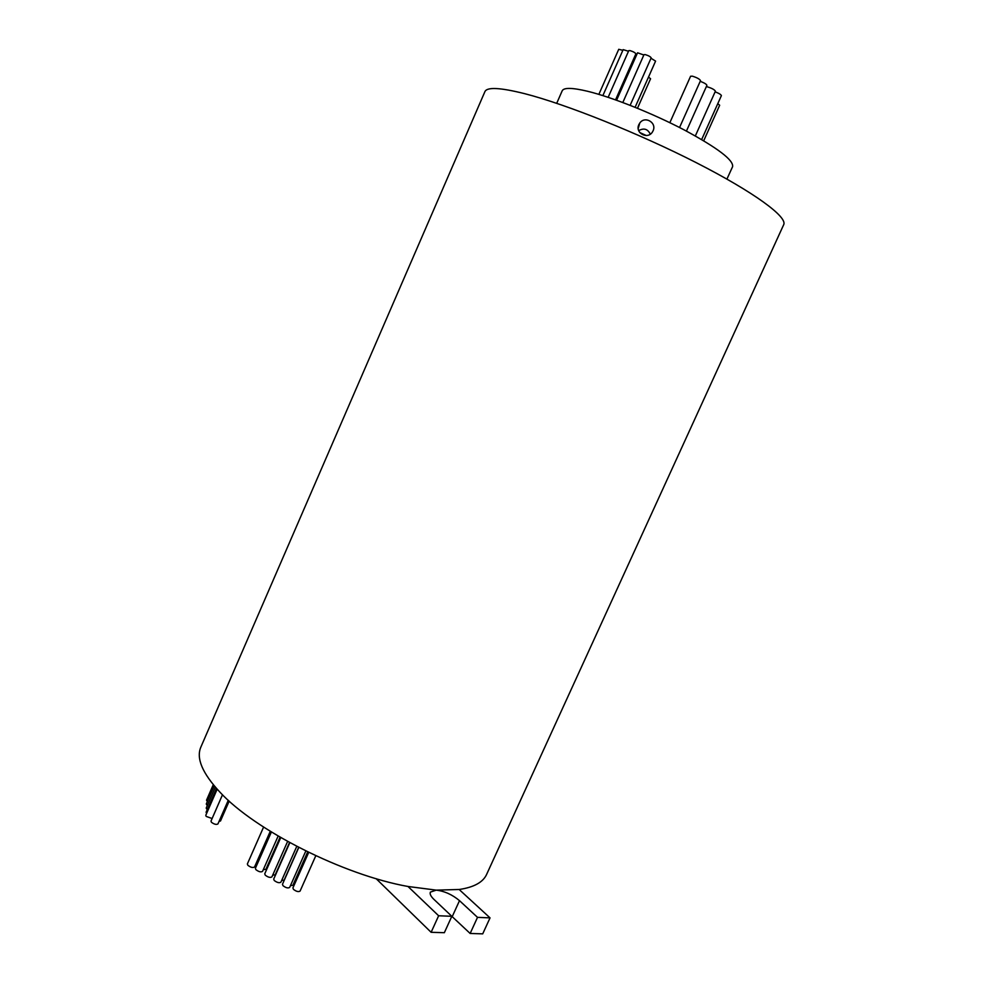 <?xml version="1.0" encoding="UTF-8"?>
<svg xmlns="http://www.w3.org/2000/svg" width="983" height="983" viewBox="0 0 983 983"><rect width="100%" height="100%" fill="white"/><g stroke="black" fill="none" stroke-linecap="round" stroke-linejoin="round"><path stroke-width="1.47" d="M212.119 818.532L206.209 816.418L205.791 815.3L217.169 789.189M229.186 801.084L220.511 820.965L219.025 821.444M228.277 800.26L217.931 823.951C216.309 824.848 214.147 824.282 211.431 822.255L211.001 821.1L222.49 794.755M206.602 813.445L206.098 812.241L216.481 788.427M207.204 809.709L206.197 808.087L215.326 787.113M207.278 805.618L206.27 804.008L214.196 785.798M207.327 801.575L206.541 800.162L213.274 784.692M315.801 855.738L300.073 891.102C298.476 892.097 296.276 891.52 293.462 889.357L292.909 887.944L308.711 852.372M307.704 851.88L292.885 885.265L290.427 885.683M305.836 850.971L289.653 887.428C288.044 888.423 285.82 887.846 283.006 885.683L282.465 884.282L298.807 847.42M298.66 847.346L284.161 880.08L281.654 880.485M296.768 846.363L280.892 882.206C279.258 883.201 277.046 882.623 274.232 880.473L273.704 879.085L289.825 842.664M289.53 842.492L275.24 874.796L272.672 875.202M287.614 841.448L271.922 876.897C270.288 877.893 268.064 877.315 265.25 875.165L264.746 873.801L280.757 837.565M280.094 837.184L265.914 869.304L263.297 869.697M278.152 836.054L262.547 871.38C260.913 872.363 258.689 871.786 255.875 869.636L255.383 868.308L271.382 831.987M256.612 865.507L255.273 865.347M270.276 831.299L254.536 867.006C252.889 868.001 250.653 867.424 247.851 865.273L247.36 863.959L263.591 827.072M648.51 77.079L650.574 78.751L637.475 108.265M717.774 103.67L719.679 105.242L703.705 140.778M706.31 86.676L707.342 86.836C711.876 88.224 714.567 89.686 715.403 91.21L695.337 135.937M700.215 81.319C704.295 82.855 706.531 84.194 706.912 85.337L686.429 131.083M669.841 122.703L690.594 76.244L692.351 76.17C696.947 77.571 699.663 79.07 700.523 80.631L679.548 127.507M715.12 91.824C719.003 93.324 721.08 94.601 721.387 95.646L701.653 139.561M608.158 97.317L628.776 50.637L629.906 50.575C633.224 51.583 635.215 52.689 635.878 53.856L615.542 99.861M635.473 54.79L636.579 55.011M616.574 100.229L637.562 52.787L643.853 54.999M602.874 95.609L623.161 49.629L628.493 51.276M598.868 94.368L618.737 49.297L622.866 50.33M622.817 102.515L644 54.643L645.18 54.581C648.522 55.601 650.513 56.695 651.176 57.874L630.14 105.328M638.876 124.595L639.736 123.121C644.787 115.466 657.135 122.666 653.044 130.862L652.589 131.722C648.067 140.028 634.649 133.123 638.876 124.595M650.304 134.167C647.711 128.933 643.84 127.753 638.704 130.641M727.125 178.66L732.605 166.655C733.711 160.155 717.602 147.929 684.291 129.965C652.491 113.303 612.09 97.206 587.478 91.247C572.241 87.634 563.812 87.487 562.202 90.792L556.71 103.313M646.335 135.531L639.786 132.558M486.622 874.415C483.046 882.292 473.892 887.317 459.147 889.492L436.255 890.131L407.994 886.482C343.534 875.03 254.978 830.242 219.971 792.2C202.424 773.338 196.047 758.335 200.827 747.178L484.902 91.652C486.99 86.885 500.212 87.561 524.578 93.643C565.987 104.198 638.839 133.332 696.542 162.822C754.366 192.361 787.715 217.059 783.697 224.677L486.622 874.415M459.147 889.492L490.038 917.876L477.517 917.36L459.503 900.661C452.34 894.665 444.586 891.151 436.255 890.131L430.357 892.122C429.632 893.952 430.812 896.361 433.884 899.334L451.824 916.303L444.353 932.695L431.119 932.302L376.133 878.667M651.016 58.255L655.587 61.118L635.104 107.294M451.824 916.303L438.639 915.763L407.994 886.482M490.038 917.876L482.714 933.85L470.144 933.469L450.337 914.903M470.144 933.469L477.517 917.36M431.119 932.302L438.639 915.763M452.254 916.549L459.503 900.661M638.213 128.515L639.736 123.121"/></g></svg>

